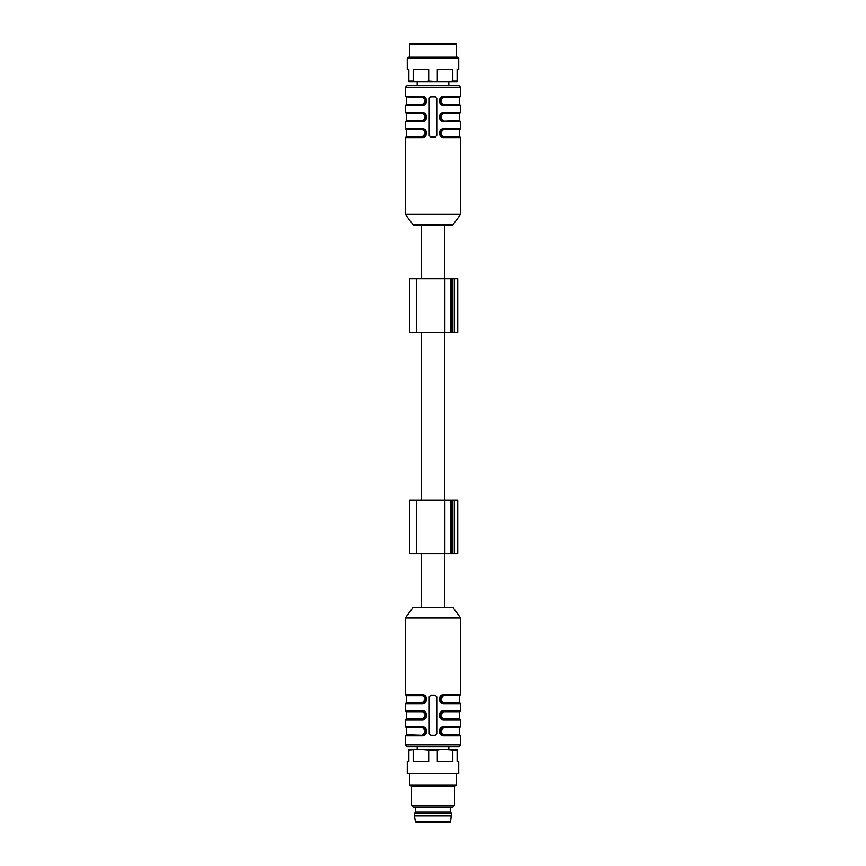 <?xml version="1.0" encoding="UTF-8"?>
<svg xmlns="http://www.w3.org/2000/svg" width="866" height="866" viewBox="0 0 866 866"><rect width="100%" height="100%" fill="white"/><g stroke="black" fill="none" stroke-linecap="round" stroke-linejoin="round"><path stroke-width="1.3" d="M433 43.3L455.787 43.3L456.588 44.101L409.412 44.101L410.213 43.3L433 43.3M408.665 57.232L457.335 57.232L458.731 58.044L407.269 58.044L408.665 57.232M408.882 81.09L413.19 81.09L413.19 69.561L428.692 69.561L428.692 81.09L442.266 81.891L408.882 81.891L408.882 69.561L407.269 69.561L407.269 58.044M437.308 81.09L437.308 69.561L452.81 69.561L452.81 81.09L457.118 81.09L457.118 81.891L442.266 81.891M457.118 81.09L457.118 69.561L458.731 69.561L458.731 58.044M413.19 81.09L418.137 81.891M423.734 81.891L428.692 81.09M447.863 81.891L452.81 81.09M425.91 133.083L422.489 136.568C426.851 134.252 426.851 131.935 422.489 129.597L422.283 129.066C427.425 131.751 427.425 134.425 422.283 137.109C427.425 134.425 427.425 131.751 422.283 129.066L405.927 129.066L422.489 129.597M406.468 129.597L406.468 136.568L422.489 136.568L422.283 137.109L424.968 135.994L425.044 130.257L422.067 128.525C427.977 128.406 427.999 137.781 422.067 137.64L405.927 137.109L422.067 137.64L426.711 133.083M406.468 113.522L406.468 120.493L422.489 120.493C426.851 118.177 426.851 115.849 422.489 113.522C426.851 115.838 426.851 118.166 422.489 120.493L422.283 121.023C427.425 118.35 427.425 115.665 422.283 112.981C427.425 115.665 427.425 118.35 422.283 121.023L424.968 119.909L425.044 114.171L422.283 112.981L405.927 112.981L422.489 113.522L422.067 112.45C427.977 112.32 427.999 121.705 422.067 121.565L426.711 117.007M425.91 100.921L422.489 104.407C426.851 102.091 426.851 99.763 422.489 97.436L422.283 96.905C427.425 99.579 427.425 102.264 422.283 104.948C427.425 102.264 427.425 99.579 422.283 96.905L405.927 96.905L422.489 97.436M406.468 97.436L406.468 104.407L422.489 104.407L422.283 104.948L424.968 103.833L425.044 98.096L422.067 96.364C427.977 96.245 427.999 105.62 422.067 105.479L426.711 100.921M440.09 100.921L443.717 96.905C438.575 99.579 438.575 102.264 443.717 104.948C438.575 102.264 438.575 99.579 443.717 96.905L441.032 98.02L440.956 103.758L443.717 104.948L443.511 104.407L459.532 104.407L459.532 97.436L443.511 97.436C439.149 99.763 439.149 102.091 443.511 104.407M440.09 117.007L443.717 112.981C438.575 115.665 438.575 118.35 443.717 121.023C438.575 118.35 438.575 115.665 443.717 112.981L441.032 114.096L440.956 119.833L443.717 121.023L459.532 120.493L459.532 113.522L443.511 113.522C439.149 115.849 439.149 118.177 443.511 120.493M440.09 133.083L443.717 129.066C438.575 131.751 438.575 134.425 443.717 137.109C438.575 134.425 438.575 131.751 443.717 129.066L460.073 129.066L443.511 129.597C439.149 131.924 439.149 134.241 443.511 136.568L443.933 137.64C438.023 137.77 438.001 128.385 443.933 128.525L439.289 133.083M417.185 85.647L459.002 85.647L406.998 85.647L417.185 85.647L417.185 81.891M424.968 130.181L426.299 133.083L425.065 135.984M424.968 114.096L426.299 117.007L425.065 119.898M425.044 119.833L422.283 121.023L424.957 120.006M406.468 120.493L405.927 121.023L422.327 121.023M424.968 98.02L426.299 100.921L425.065 103.823M425.044 103.758L422.37 104.948M405.927 104.948L422.067 105.479L405.396 105.479L406.468 104.407M441.032 103.833L439.701 100.759M459.532 97.436L460.073 96.905L443.673 96.905M459.532 120.493L460.073 121.023L443.717 121.023L443.933 121.565C438.023 121.684 438.001 112.309 443.933 112.45L460.604 112.45L460.604 105.479L443.717 104.948L460.073 104.948L459.532 104.407M441.032 119.909L439.701 116.834M440.956 114.171L443.63 112.991M459.532 113.522L460.073 112.981L443.717 112.981L441.043 114.009M460.073 129.066L460.604 128.525L443.933 128.525L441.032 130.181L440.956 135.919L443.717 137.109L440.956 136.005M443.511 136.568L459.532 136.568L460.073 137.109L443.717 137.109L441.043 136.092M441.032 135.994L439.701 133.083L440.935 130.192M440.956 130.257L443.63 129.066M429.341 136.027A1.613 1.613 0 0 1 429.244 135.497L430.857 137.109L435.143 137.109L436.756 135.497L436.756 98.508L435.143 96.905A1.613 1.613 0 0 1 436.009 97.154M430.326 96.992A1.613 1.613 0 0 1 430.857 96.905L429.244 98.508A1.613 1.613 0 0 1 429.493 97.663M405.927 129.066L405.396 128.525L422.067 128.525L425.044 130.16M405.927 112.981L405.396 112.45L422.067 112.45L425.044 114.085M443.933 105.479C438.023 105.609 438.001 96.223 443.933 96.364L439.289 100.921M460.073 96.905L460.604 96.364L443.933 96.364L441.043 97.923M443.717 112.981L439.289 117.007M429.244 98.508L429.244 135.497M435.143 96.905L430.857 96.905M460.604 214.292L452.831 225.019L413.169 225.019L405.396 214.292L460.604 214.292L460.604 137.64L443.933 137.64M421.212 332.23L421.212 500.007M454.531 278.625L409.499 278.625L409.499 332.23L457.746 332.23L457.746 278.625L454.531 278.625L454.531 332.23M421.212 225.019L421.212 278.625M454.531 500.007L409.499 500.007L409.499 553.612L457.746 553.612L457.746 500.007L454.531 500.007L454.531 553.612M421.212 553.612L421.212 607.218M415.583 807.155L415.583 811.983L450.417 811.983L450.417 807.155M417.455 822.7L449.508 822.7L450.569 821.802L451.489 813.315L414.511 813.315L414.511 815.999L451.489 815.999M448.815 749.263L448.815 746.579M408.882 750.064L408.882 749.263L418.137 749.263L408.882 750.064L408.882 761.593L407.269 761.593L407.269 773.457L458.731 773.457L458.731 761.593L457.118 761.593L457.118 750.064L452.81 750.064L452.81 761.593L437.308 761.593L437.308 750.064L428.692 750.064L428.692 761.593L413.19 761.593L413.19 750.064M428.692 750.064L418.137 749.263M423.734 749.263L442.266 749.263L437.308 750.064M452.81 750.064L442.266 749.263M447.863 749.263L457.118 749.263L457.118 750.064M411.556 805.542L454.444 805.542L452.831 807.155L413.169 807.155L411.556 805.542L411.556 786.252L454.444 786.252L456.588 785.007L456.588 773.923M411.556 786.252L409.412 785.007L456.588 785.007M458.731 773.457L407.269 773.457M443.933 735.862C437.969 736.143 437.98 726.455 443.933 726.747L441.021 728.338L440.935 734.195L443.933 735.862L460.604 735.862L460.604 744.977L459.002 746.579L406.998 746.579L417.185 746.579L417.185 749.263M429.244 733.718L429.244 696.729L430.857 695.127L435.143 695.127L436.756 696.729L436.756 733.718L435.143 735.321L430.857 735.321L429.244 733.718M422.489 734.79C426.851 732.474 426.851 730.146 422.489 727.819L406.468 727.819L406.468 734.79L422.283 735.321L424.979 734.271L425.065 728.414L422.283 727.288L426.299 731.315L425.065 734.206M440.09 731.305L443.511 727.819C439.149 730.146 439.149 732.474 443.511 734.79L439.701 731.305L440.935 728.414M405.396 617.934L413.169 607.218L452.831 607.218L460.604 617.934L405.396 617.934L405.396 694.586L422.067 694.586C428.031 694.305 428.02 703.993 422.067 703.701L405.396 703.701L405.396 710.672L422.067 710.672C428.031 710.391 428.02 720.068 422.067 719.776L422.489 718.704C426.851 716.388 426.851 714.071 422.489 711.744L406.468 711.744L406.468 718.704L422.489 718.704L405.927 719.245L422.283 719.245L424.979 718.195L425.065 712.339L422.283 711.202L426.299 715.229L425.065 718.12M440.09 715.229L443.511 711.744C439.149 714.071 439.149 716.388 443.511 718.704L439.701 715.229L440.935 712.328M426.602 698.169L422.489 702.629C426.851 700.313 426.851 697.985 422.489 695.658L406.468 695.658L406.468 702.629L422.489 702.629L405.927 703.16L422.283 703.16L424.979 702.11L425.065 696.253L422.283 695.127L426.299 699.154L425.065 702.034M443.511 695.658L460.073 695.127L443.717 695.127L441.021 696.177L440.935 702.034L443.717 703.16L460.604 703.701L443.933 703.701C437.969 703.982 437.98 694.294 443.933 694.586L443.511 695.658C439.149 697.974 439.149 700.302 443.511 702.629L459.532 702.629L460.073 703.16L443.717 703.16L439.701 698.97M425.585 701.428L424.264 702.64M425.585 717.503L424.264 718.715M425.585 733.589L424.264 734.801M440.458 728.966L441.757 727.797M440.458 712.891L441.757 711.722M443.511 718.704L459.532 718.704L459.532 711.744L443.511 711.744L443.717 711.202L460.073 711.202L443.717 711.202L441.021 712.253L440.935 718.109L443.933 719.776C437.969 720.057 437.98 710.38 443.933 710.672L439.701 715.056M440.415 696.859L441.736 695.647M424.124 702.716L425.845 700.984M425.769 697.152L423.95 695.485M425.336 696.545L426.299 699.057M424.124 718.791L425.845 717.059M425.769 713.238L423.95 711.571M425.336 712.631L426.299 715.143M424.124 734.877L425.845 733.145M425.769 729.313L423.95 727.646M425.336 728.707L426.299 731.229M440.274 717.275L442.071 718.888M439.701 715.219L440.924 718.109L439.701 715.305M440.664 701.741L439.701 699.219M441.877 695.571L440.155 697.303M440.231 701.135L442.05 702.802M443.511 734.79L459.532 734.79L459.532 727.819L443.717 727.288L460.073 727.288L443.717 727.288L439.701 731.131M440.274 733.361L442.071 734.974M439.701 731.305L440.924 734.195L439.701 731.391M422.067 694.586L405.396 694.586M425.044 696.221L422.489 695.658M424.957 702.142L422.283 703.16L405.396 703.701M422.067 710.672L405.396 710.672M424.957 718.228L422.283 719.245L405.396 719.776L422.067 719.776L426.602 714.244M425.044 712.307L422.489 711.744M425.044 728.382L422.283 727.288L405.927 727.288L405.396 726.747L422.067 726.747L422.489 727.819M422.067 726.747C428.031 726.466 428.02 736.154 422.067 735.862L422.283 735.321L405.927 735.321L422.283 735.321L424.957 734.303M406.468 734.79L405.396 735.862L422.067 735.862L426.602 730.33M443.933 719.776L460.604 719.776L460.604 726.747L443.933 726.747L439.809 733.372M440.956 734.227L443.717 735.321L460.604 735.862M460.604 703.701L460.604 710.672L443.933 710.672L439.809 717.297M440.956 718.141L443.717 719.245L460.604 719.776M443.933 703.701L443.511 702.629M460.604 617.934L460.604 694.586L443.933 694.586L439.809 701.211M422.067 137.64L405.396 137.64L406.468 136.568M422.067 121.565L405.396 121.565L405.927 121.023M405.927 96.905L405.396 96.364L422.067 96.364M460.604 128.525L460.604 121.565L443.933 121.565M405.396 96.364L405.396 87.26L460.604 87.26L459.002 85.647M416.741 278.625L416.741 332.23M444.875 278.625L444.875 332.23M450.645 278.625L450.645 332.23M451.24 278.625L451.24 332.23M452.918 278.625L452.918 332.23M416.741 500.007L416.741 553.612M444.875 500.007L444.875 553.612M450.645 500.007L450.645 553.612M451.24 500.007L451.24 553.612M452.918 500.007L452.918 553.612M416.492 822.7L415.431 821.802L450.569 821.802M460.604 744.977L405.396 744.977L406.998 746.579M456.588 57.232L456.588 44.101M409.412 57.232L409.412 44.101M459.532 136.568L459.532 129.597M448.815 81.891L448.815 85.647M422.327 137.109L424.957 136.092M425.076 130.192L426.299 133.256M422.283 129.066L424.957 130.084M425.076 114.117L426.299 117.17M422.283 112.981L424.957 114.009M422.327 104.948L424.957 103.92M424.957 97.923L422.283 96.905L425.044 97.999M425.076 98.031L426.299 101.095M440.956 103.844L443.717 104.948L441.043 103.92M440.924 103.812L439.701 100.921L440.935 98.031M440.956 119.93L443.717 121.023L441.043 120.006M440.924 119.898L439.701 116.997L440.935 114.106M460.604 121.565L460.073 121.023M443.717 129.066L441.043 130.084M440.924 135.973L439.701 132.92M405.396 87.26L406.998 85.647M460.604 96.364L460.604 87.26M405.396 214.292L405.396 137.64M405.396 128.525L405.396 121.565M405.396 112.45L405.396 105.479M444.788 332.23L444.788 500.007M444.788 225.019L444.788 278.625M444.788 553.612L444.788 607.218M415.431 821.802L414.511 815.999M415.583 811.983L414.511 813.315M450.417 811.983L451.489 813.315M454.444 805.542L454.444 786.252M409.412 785.007L409.412 773.923M459.532 695.658L459.532 702.629M425.845 697.303L426.299 699.317M424.124 695.571L424.957 696.145M406.468 695.658L405.927 695.127M425.845 713.389L426.299 715.392M424.124 711.657L424.957 712.22M406.468 711.744L405.927 711.202M425.845 729.464L426.299 731.478M424.124 727.732L424.957 728.306M406.468 727.819L405.927 727.288M443.717 727.288L441.043 728.306M441.66 734.758L441.043 734.303M460.604 726.747L459.532 727.819M459.532 734.79L460.073 735.321M443.717 711.202L441.043 712.22M441.66 718.672L441.043 718.228M460.604 710.672L459.532 711.744M459.532 718.704L460.073 719.245M441.877 702.716L441.043 702.142M441.043 696.145L443.673 695.127M440.935 696.253L439.701 699.133L440.924 702.034L440.155 700.984M443.717 703.16L440.956 702.066M460.604 694.586L460.073 695.127M405.396 719.776L405.396 726.747M405.396 735.862L405.396 744.977"/></g></svg>
